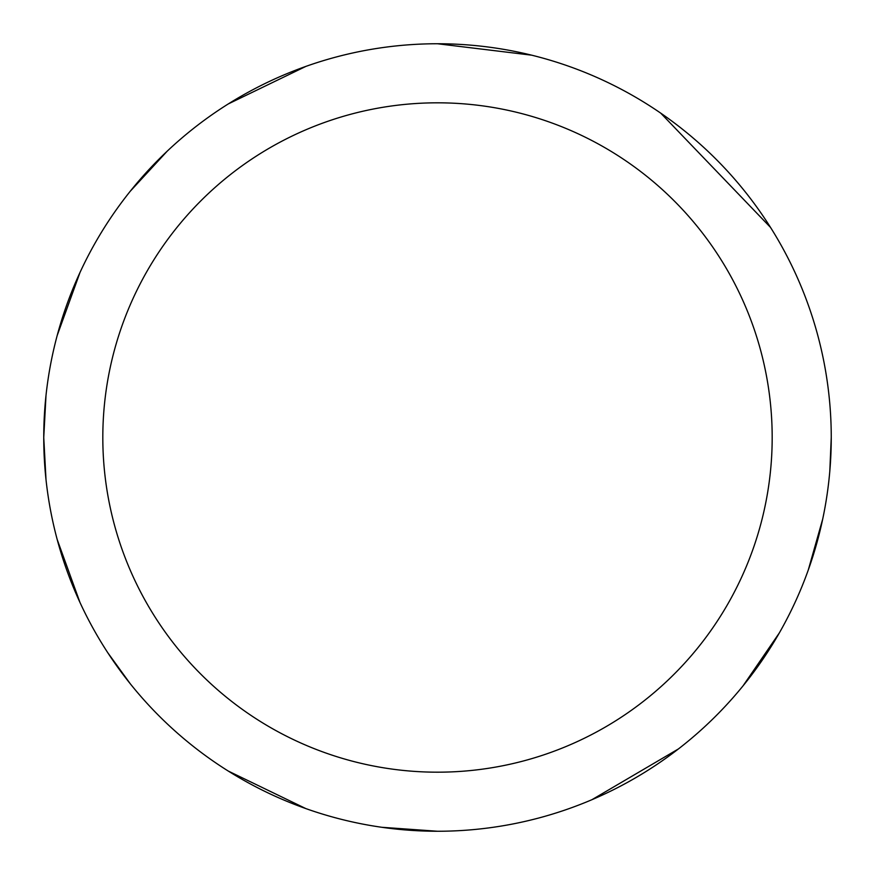 <?xml version="1.0" encoding="UTF-8"?>
<svg xmlns="http://www.w3.org/2000/svg" width="875" height="875" viewBox="0 0 875 875"><rect width="100%" height="100%" fill="white"/><g stroke="black" fill="none" stroke-linecap="round" stroke-linejoin="round"><path stroke-width="1.31" d="M102.812 437.5A334.688 334.688 0 0 0 604.844 727.344A334.688 334.688 0 0 0 604.844 147.656A334.688 334.688 0 0 0 102.812 437.5M46.003 479.609L43.75 437.5A393.75 393.75 0 0 1 437.5 43.75A393.75 393.75 0 0 1 831.25 437.5A393.75 393.75 0 0 1 437.5 831.25A393.75 393.75 0 0 1 43.75 437.5L46.003 395.391M57.17 335.562L79.986 272.508M130.287 191.209L167.18 151.2M228.266 103.939L305.867 66.402M437.5 43.75L531.639 55.169M660.745 113.159L770.536 227.434M831.25 437.5L829.806 471.133M822.697 519.116L808.259 570.073M779.275 633.019L743.05 685.847M678.431 748.934L591.883 799.728M437.5 831.25L381.795 827.291M305.867 808.598L228.266 771.061M130.287 683.791L107.767 652.717M79.986 602.492L57.17 539.438"/></g></svg>
